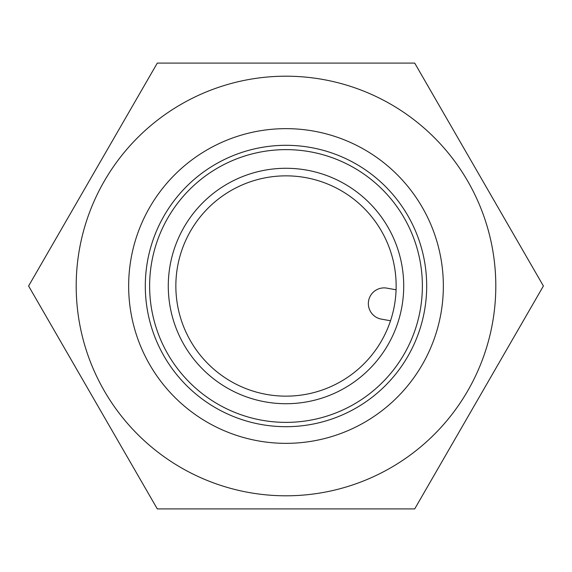 <?xml version="1.0" encoding="UTF-8"?>
<svg xmlns="http://www.w3.org/2000/svg" width="572" height="572" viewBox="0 0 572 572"><rect width="100%" height="100%" fill="white"/><g stroke="black" fill="none" stroke-linecap="round" stroke-linejoin="round"><path stroke-width="0.86" d="M381.302 319.112A15.737 15.737 0 0 1 368.597 300.843A15.737 15.737 0 0 1 386.865 288.138L396.081 289.789A110.146 110.146 0 0 1 390.519 320.763L381.302 319.112M390.519 320.763A110.146 110.146 0 0 1 195.567 348.884A110.146 110.146 0 0 1 254.862 180.344A110.146 110.146 0 0 1 396.081 289.789M189.353 353.21A117.718 117.718 0 0 0 392.528 336.093A117.718 117.718 0 0 0 276.119 168.697A117.718 117.718 0 0 0 189.353 353.21M208.144 174.038A136.372 136.372 0 0 0 227.963 409.409A136.372 136.372 0 0 0 421.893 274.553A136.372 136.372 0 0 0 208.144 174.038M145.302 286A140.698 140.698 0 0 1 356.349 164.157A140.698 140.698 0 0 1 356.349 407.843A140.698 140.698 0 0 1 145.302 286M128.65 286A157.35 157.35 0 0 0 286 443.35A157.35 157.35 0 0 0 443.35 286A157.35 157.35 0 0 0 286 128.65A157.35 157.35 0 0 0 128.65 286M495.802 286A209.802 209.802 0 0 0 181.102 104.304A209.802 209.802 0 0 0 181.102 467.696A209.802 209.802 0 0 0 495.802 286M157.3 63.084L414.7 63.084L543.4 286L414.7 508.916L157.3 508.916L28.6 286L157.3 63.084"/></g></svg>
